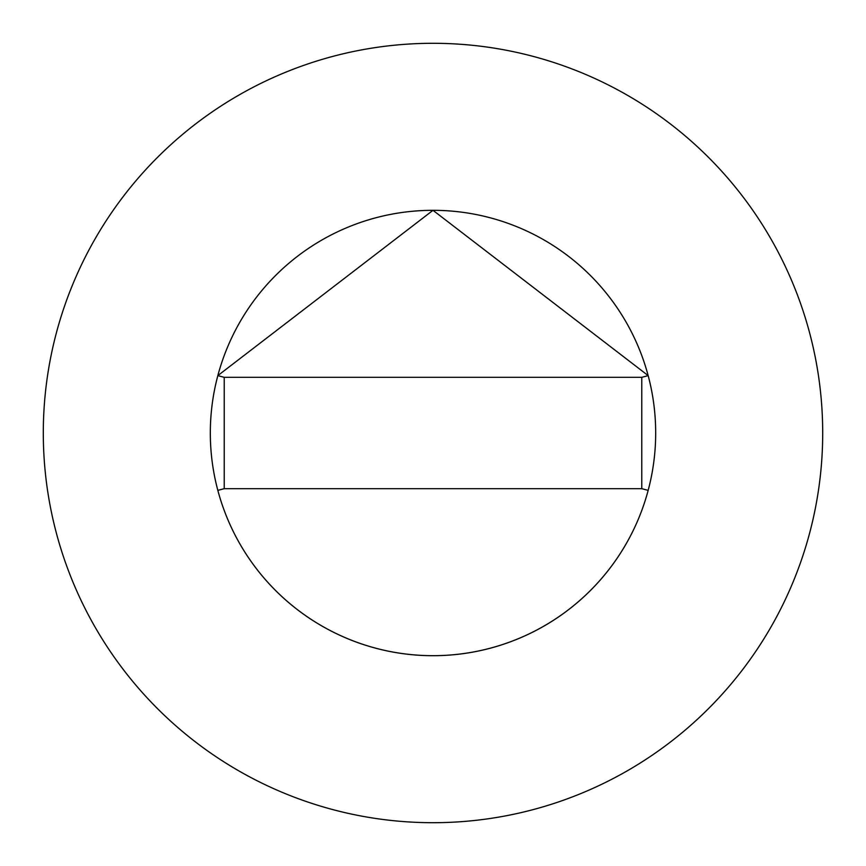 <?xml version="1.0" encoding="UTF-8"?>
<svg xmlns="http://www.w3.org/2000/svg" width="866" height="866" viewBox="0 0 866 866"><rect width="100%" height="100%" fill="white"/><g stroke="black" fill="none" stroke-linecap="round" stroke-linejoin="round"><path stroke-width="1.3" d="M655.681 433A222.681 222.681 0 0 0 648.169 375.627L641.771 377.327L224.229 377.327L224.229 488.673L217.831 490.373A222.681 222.681 0 0 0 655.681 433A222.681 222.681 0 0 0 433 210.319A222.681 222.681 0 0 0 210.319 433A222.681 222.681 0 0 0 433 655.681A222.681 222.681 0 0 0 655.681 433M224.229 377.327L217.831 375.627A222.681 222.681 0 0 0 217.831 490.373M648.179 375.617L433 210.319L217.821 375.617M822.7 433A389.7 389.7 0 0 0 433 43.3A389.7 389.7 0 0 0 43.3 433A389.7 389.7 0 0 0 433 822.7A389.7 389.7 0 0 0 822.7 433M648.169 490.373L641.771 488.673L641.771 377.327M224.229 488.673L641.771 488.673"/></g></svg>
